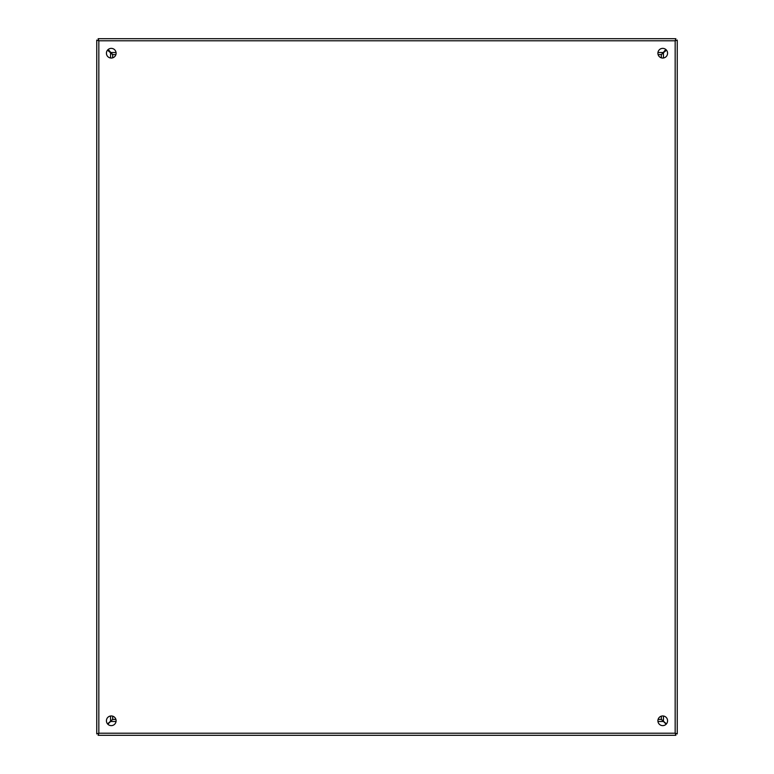 <?xml version="1.0" encoding="UTF-8"?>
<svg xmlns="http://www.w3.org/2000/svg" width="774" height="774" viewBox="0 0 774 774"><rect width="100%" height="100%" fill="white"/><g stroke="black" fill="none" stroke-linecap="round" stroke-linejoin="round"><path stroke-width="1.16" d="M111.263 48.375A4.838 4.838 0 0 0 106.425 53.212A4.838 4.838 0 0 0 111.263 58.05A4.838 4.838 0 0 0 116.1 53.212A4.838 4.838 0 0 0 111.263 48.375M111.263 715.95A4.838 4.838 0 0 0 106.425 720.788A4.838 4.838 0 0 0 111.263 725.625A4.838 4.838 0 0 0 116.1 720.788A4.838 4.838 0 0 0 111.263 715.95M662.738 48.375A4.838 4.838 0 0 0 657.9 53.212A4.838 4.838 0 0 0 662.738 58.05A4.838 4.838 0 0 0 667.575 53.212A4.838 4.838 0 0 0 662.738 48.375M662.738 715.95A4.838 4.838 0 0 0 657.9 720.788A4.838 4.838 0 0 0 662.738 725.625A4.838 4.838 0 0 0 667.575 720.788A4.838 4.838 0 0 0 662.738 715.95M677.25 733.607L675.857 733.907L675.16 733.21L675.16 40.79L98.84 40.79L96.75 40.093L96.75 733.907L98.84 733.21L98.84 40.79L98.143 38.7L675.857 38.7L675.16 40.79L677.25 40.093L675.16 40.79L675.857 38.7L98.143 38.7L98.84 40.79L96.75 40.093L96.75 733.907L98.84 733.21L98.143 735.3L675.857 735.3L675.16 733.21L677.25 733.907L677.25 40.393M675.857 735.3L675.16 733.21L98.84 733.21L98.143 735.3M661.315 716.163L661.344 719.385L666.453 723.893M666.453 50.107L661.344 54.615L661.315 57.837M112.685 57.837L112.656 54.499L108.157 49.507M665.843 49.507L661.451 54.615M107.547 723.893L112.656 719.385L112.685 716.163M112.549 54.615L107.547 50.107M116.052 721.484L110.566 721.484L107.847 724.212M661.451 719.385L666.153 724.212M110.566 721.484L112.549 719.385M661.344 719.394L658.103 719.394L661.344 719.394M112.656 719.394L115.897 719.394L112.53 719.414M112.53 54.586L115.887 54.635M658.113 54.635L661.47 54.586M661.47 719.414L662.65 720.7L661.451 719.501M661.354 54.49L662.65 53.3L661.373 54.48M111.35 53.3L112.627 54.548L111.35 53.3M112.598 719.414L111.35 720.7L112.588 719.472M108.737 51.316A9.675 9.675 0 0 1 109.366 50.687M664.634 50.687A9.675 9.675 0 0 1 665.263 51.316M110.566 720.817L110.566 715.998M110.566 58.002L110.566 53.183M663.434 721.484L657.948 721.484M663.434 53.183L663.434 58.002M663.434 715.998L663.434 720.817M111.233 52.516L116.052 52.516M657.948 52.516L662.767 52.516"/></g></svg>
